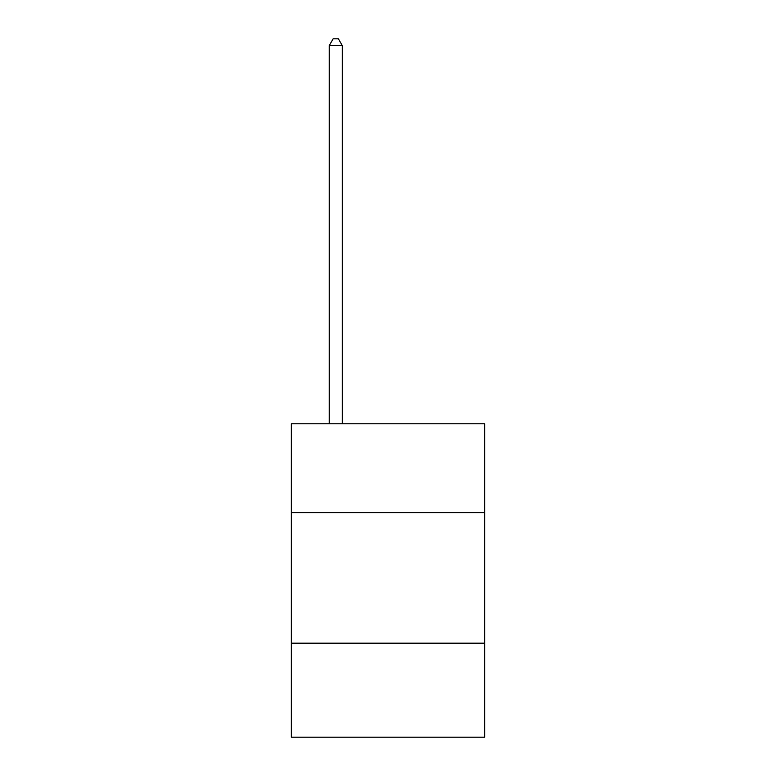 <?xml version="1.0" encoding="UTF-8"?>
<svg xmlns="http://www.w3.org/2000/svg" width="776" height="776" viewBox="0 0 776 776"><rect width="100%" height="100%" fill="white"/><g stroke="black" fill="none" stroke-linecap="round" stroke-linejoin="round"><path stroke-width="1.16" d="M484.641 512.587L484.641 423.783L291.359 423.783L291.359 512.587L484.641 512.587L484.641 737.2L291.359 737.2L291.359 512.587M484.641 643.178L291.359 643.178M342.294 423.783L342.294 45.59L329.237 45.59L329.237 423.783M329.237 45.59L333.156 38.8L338.375 38.8L342.294 45.59"/></g></svg>
